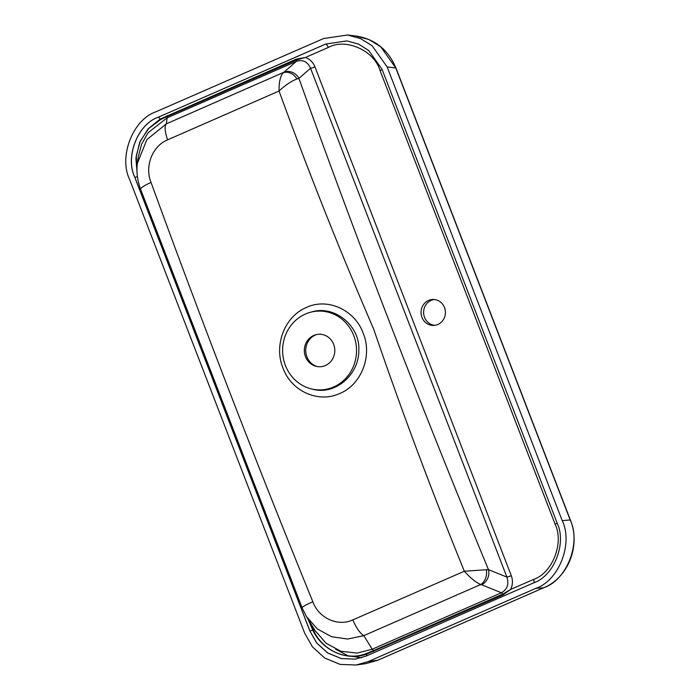 <?xml version="1.0" encoding="UTF-8"?>
<svg xmlns="http://www.w3.org/2000/svg" width="700" height="700" viewBox="0 0 700 700"><rect width="100%" height="100%" fill="white"/><g stroke="black" fill="none" stroke-linecap="round" stroke-linejoin="round"><path stroke-width="1.05" d="M434.735 325.342A12.994 12.189 89 0 1 424.541 317.328A12.994 12.189 89 0 1 434.306 299.495M129.623 179.498L304.684 633.168L312.436 646.844L324.739 658.035L340.165 664.414L356.169 665L368.279 661.57L535.727 588.385C558.854 580.781 573.414 543.541 562.214 520.616L387.161 66.946L372.146 45.78L360.509 38.561L347.489 35L323.566 38.544L156.109 111.729C132.982 119.332 118.431 156.572 129.623 179.498M356.169 665L365.733 663.661L377.825 660.222L543.699 587.729C566.843 580.134 581.403 542.885 570.185 519.969L395.78 67.979L380.783 46.821L369.154 39.602L356.125 36.041C374.929 39.042 388.211 49.709 395.981 68.049A3.71 0.473 158.9 0 0 395.78 67.979L387.161 66.946M355.469 659.102L341.303 658.569L327.652 652.916L316.759 643.003L309.829 630.91L316.706 643.02L327.6 652.934L341.267 658.586L355.434 659.102L366.161 656.066L533.601 582.881C554.076 576.153 566.974 543.165 557.06 522.865L382.007 69.204L368.707 50.461L358.409 44.065L346.876 40.906L325.684 44.056L158.244 117.232C137.76 123.961 124.862 156.949 134.776 177.249L309.829 630.91M134.776 177.249L134.829 177.258C124.941 156.949 137.839 123.961 158.287 117.232L158.244 117.232M325.684 44.056L346.902 40.915M481.617 584.78L501.41 592.751C507.316 589.418 509.145 584.185 506.887 577.071L488.486 569.66A11.883 10.01 111.9 0 1 481.617 584.78L480.716 584.535L363.825 635.635L347.681 639.039L331.564 636.72L317.284 628.906L306.425 616.534L315.114 630.665L326.121 643.3L340.926 651.262L357.158 653.082L372.181 649.224A3.71 1.199 -113.6 0 1 373.467 650.633L502.696 594.151L510.615 589.452L502.994 594.913L366.581 654.15C346.377 661.351 322.35 650.457 312.76 630.114L308.114 619.273M167.65 139.816A18.567 6.064 66.4 0 1 166.346 123.856L167.134 117.828L148.173 132.641L141.671 143.964L138.285 156.782L137.454 163.161L146.895 139.571L166.346 123.856L283.859 72.284A11.883 10.789 48.8 0 1 298.926 78.409C357.735 242.664 420.919 406.411 488.486 569.66L486.308 569.739A11.883 8.811 -80.2 0 1 480.716 584.535C475.764 582.356 470.304 577.929 464.345 571.235C431.804 491.4 401.608 410.769 373.765 329.324C339.85 250.696 308.28 171.264 279.046 91.026L167.65 139.816C152.32 146.011 144.454 166.442 151.034 182.42C202.169 322.761 256.113 462.543 312.856 601.773C318.727 618.091 337.803 626.955 352.879 619.867L464.345 571.235L486.308 569.739M282.966 368.025C273.595 345.31 284.646 316.479 306.303 307.519C327.495 297.325 355.005 309.995 363.195 333.252C372.662 355.749 361.349 384.974 339.517 393.592C318.211 403.384 291.296 391.213 282.966 368.025M137.209 174.466L135.914 158.191L139.676 142.354L148.12 128.861L160.125 119.105L296.257 59.159L305.349 57.496C309.811 59.01 313.005 62.125 314.939 66.824A3.71 0.473 -21.1 0 1 310.555 68.25C307.51 61.626 302.776 59.334 296.363 61.355L283.859 72.284M421.96 317.363A12.994 12.189 89 0 1 433.011 299.451A12.994 12.189 89 0 1 445.41 312.244A12.994 12.189 89 0 1 433.449 325.439A12.994 12.189 89 0 1 421.96 317.363M352.879 619.867A18.567 6.055 66.3 0 0 363.825 635.635L372.181 649.224L501.41 592.751A3.71 1.199 -113.6 0 1 502.696 594.151L502.994 594.913M306.425 616.534L302.094 607.793A18.567 1.829 -21.2 0 1 312.856 601.773M302.094 607.793L140.612 189.306A18.567 2.87 -21 0 1 151.034 182.42M296.94 78.986A11.883 9.555 54.6 0 0 283.246 72.765C280.341 75.915 278.95 82.005 279.046 91.026C285.539 84.989 291.498 80.973 296.94 78.986L298.926 78.409L310.555 68.25L506.887 577.071A3.71 0.473 -21.1 0 0 511.271 575.645C513.004 580.44 512.785 585.043 510.615 589.452L533.558 579.425C552.387 573.239 564.244 542.911 555.126 524.247L380.074 70.595C374.238 50.496 345.774 37.791 328.291 47.469L305.349 57.496L296.555 59.92A3.71 1.199 -113.6 0 1 296.363 61.355L167.134 117.828A3.71 1.199 66.4 0 0 167.326 116.401L160.405 119.7L148.697 128.537L140.28 141.085L136.264 155.916L137.034 171.308M285.399 365.426A39.419 36.96 -91 0 0 311.491 388.938A39.419 36.96 -91 0 0 356.527 349.877A39.419 36.96 -91 0 0 310.223 312.34A39.419 36.96 -91 0 0 285.399 365.426M311.491 388.938L312.69 389.226C334.898 395.456 358.942 375.086 358.82 350.595C360.316 325.377 333.979 304.78 311.439 312.007L311.308 312.043M317.1 366.529A16.713 15.662 89 0 1 306.898 356.799A16.713 15.662 89 0 1 316.566 334.556M305.48 356.65A16.258 15.243 -91 0 0 316.243 366.354A16.258 15.243 -91 0 0 334.81 350.245A16.258 15.243 -91 0 0 315.717 334.757A16.258 15.243 -91 0 0 305.48 356.65M310.126 622.352L313.311 629.816C322.236 650.606 346.658 661.5 366.389 653.52L373.467 650.633L373.765 651.394M335.659 649.241L348.023 655.778L361.55 657.764M562.214 520.616L570.185 519.969A3.71 0.473 -21.1 0 1 570.386 520.039C580.886 545.387 568.251 577.771 543.812 587.702A3.71 1.199 66.4 0 0 543.918 587.633M368.279 661.57L377.825 660.222A3.71 1.199 66.4 0 0 377.939 660.196A3.71 1.199 66.4 0 0 378.044 660.135M365.733 663.661L377.939 660.196L543.812 587.702A3.71 1.199 66.4 0 1 543.699 587.729L535.727 588.385M313.311 629.816L312.76 630.114A3.71 0.473 -21.1 0 1 309.881 630.91L134.829 177.258A3.71 0.473 -21.1 0 0 137.428 176.566M160.405 119.7L160.125 119.105A3.71 1.199 66.4 0 0 158.287 117.232L325.719 44.056A3.71 1.199 -113.6 0 1 328.291 47.469M314.939 66.824L511.271 575.645M296.257 59.159L296.555 59.92L167.326 116.401L167.029 115.64M382.121 69.493A3.71 0.473 -21.1 0 1 380.074 70.595M557.165 523.145A3.71 0.473 -21.1 0 1 555.126 524.247M366.389 653.52L366.581 654.15A3.71 1.199 -113.6 0 1 366.45 655.935M533.75 582.846A3.71 1.199 66.4 0 0 533.558 579.425M310.03 622.405L309.418 622.659M347.489 35L356.125 36.041M395.981 68.049L570.386 520.039M140.612 189.306C137.296 180.171 136.246 171.456 137.454 163.161L137.454 163.161M310.223 312.34L311.439 312.007"/></g></svg>
